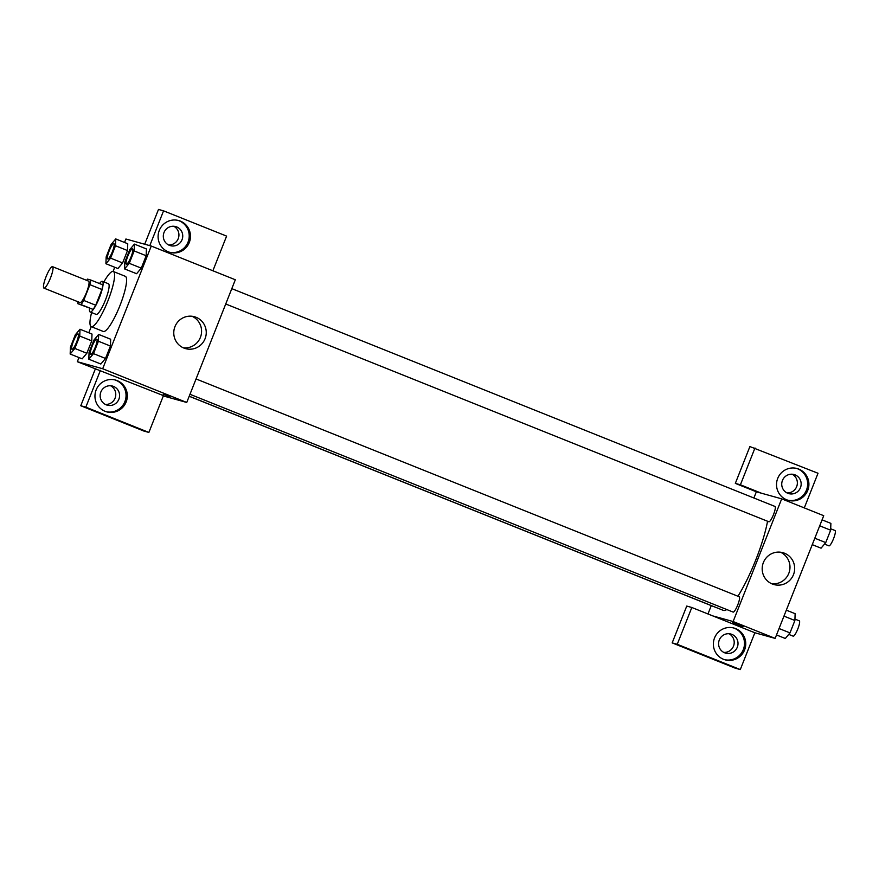 <?xml version="1.0" encoding="UTF-8"?>
<svg xmlns="http://www.w3.org/2000/svg" width="879" height="879" viewBox="0 0 879 879"><rect width="100%" height="100%" fill="white"/><g stroke="black" fill="none" stroke-linecap="round" stroke-linejoin="round"><path stroke-width="1.32" d="M43.994 288.136A11.548 2.285 111.8 0 1 43.95 288.125A11.548 2.285 111.8 0 1 46.126 276.555A11.548 2.285 111.8 0 1 52.542 266.678A11.548 2.285 111.8 0 1 50.422 278.138A11.548 2.285 111.8 0 1 43.994 288.136M52.542 266.678L88.57 281.126A11.548 2.285 111.8 0 1 86.45 292.586A11.548 2.285 111.8 0 1 80.022 302.585A11.548 2.285 111.8 0 1 79.978 302.563L43.95 288.125M90.757 280.027L102.766 284.84A15.679 3.109 111.8 0 1 101.931 289.499L95.701 305.233L83.692 300.42L89.922 284.686A15.679 3.109 111.8 0 0 90.757 280.027L87.504 279.126A15.679 3.109 111.8 0 0 86.625 280.346M95.701 305.233A15.679 3.109 111.8 0 1 93.053 309.386L77.791 303.662A15.679 3.109 111.8 0 1 78.022 301.783M77.791 303.662L81.044 304.573A15.679 3.109 111.8 0 0 83.692 300.42M93.053 309.386L81.044 304.573M89.526 308.375A16.503 3.274 -68.2 0 0 90.141 311.979A16.503 3.274 -68.2 0 0 99.316 297.882A16.503 3.274 -68.2 0 0 102.425 281.346A16.503 3.274 -68.2 0 0 99.492 283.532M102.425 281.346L108.425 283.752A16.503 3.274 111.8 0 1 105.392 300.124A16.503 3.274 111.8 0 1 96.218 314.407A16.503 3.274 111.8 0 1 96.141 314.385L90.141 311.979M101.931 289.499L89.922 284.686M103.887 281.939A29.699 5.889 111.8 0 1 113.336 271.501A29.699 5.889 111.8 0 1 107.875 300.959A29.699 5.889 111.8 0 1 91.35 326.68A29.699 5.889 111.8 0 1 91.229 326.636A29.699 5.889 111.8 0 1 91.603 312.561M113.336 271.501L125.345 276.325A29.699 5.889 111.8 0 1 119.874 305.771A29.699 5.889 111.8 0 1 103.359 331.493A29.699 5.889 111.8 0 1 103.239 331.449L91.229 326.636M78.967 357.555L77.33 361.708L102.678 368.751L151.265 246.054L125.906 239.011L124.543 242.461M114.731 267.249L113.072 271.435M91.218 326.625L88.79 332.767M70.166 354.028L82.176 358.841L86.845 353.259L91.757 340.865L91.998 334.053L79.989 329.229L75.308 334.811L70.408 347.216L70.166 354.028L74.847 348.447L79.747 336.053L79.989 329.229M105.919 263.722L117.929 268.534L122.61 262.953L127.51 250.559L127.752 243.747L115.742 238.934L111.073 244.516L106.161 256.91L105.919 263.722L110.6 258.14L115.501 245.746L115.742 238.934M124.587 268.908L136.597 273.721L141.266 268.139L146.178 255.745L146.408 248.933L134.399 244.109L129.729 249.691L124.818 262.096L124.587 268.908L129.257 263.326L134.168 250.933L134.399 244.109M88.834 359.214L100.843 364.027L105.513 358.445L110.424 346.051L110.655 339.228L98.646 334.416L93.976 339.997L89.065 352.402L88.834 359.214L93.504 353.633L98.415 341.228L98.646 334.416M163.318 395.957L186.744 402.461L235.319 279.764L151.265 246.054M159.275 230.441A16.503 16.174 -74.5 0 1 178.701 220.563A16.503 16.174 -74.5 0 1 189.864 240.791A16.503 16.174 -74.5 0 1 169.878 252.361A16.503 16.174 -74.5 0 1 159.275 230.441M149.782 245.648L163.56 210.839L226.606 236.11L212.883 270.765M169.24 252.174A16.503 16.174 105.5 0 0 188.6 240.439A16.503 16.174 105.5 0 0 178.063 220.398M176.668 226.914A9.9 9.702 -74.5 0 1 182.217 239.22A9.9 9.702 -74.5 0 1 169.372 245.318A9.9 9.702 -74.5 0 1 163.835 233.001A9.9 9.702 -74.5 0 1 176.668 226.914M173.712 226.244A9.9 9.702 -74.5 0 1 168.526 244.922M163.56 210.839L158.495 209.433L144.705 244.241M174.954 326.647A16.547 16.218 -74.5 0 1 194.446 316.737A16.547 16.218 -74.5 0 1 205.642 337.031A16.547 16.218 -74.5 0 1 185.59 348.633A16.547 16.218 -74.5 0 1 174.954 326.647M186.744 402.461L102.678 368.751M183.282 347.798A16.547 16.218 105.5 0 0 192.04 316.264M163.263 394.275L169.735 396.715L163.263 394.275M100.415 370.345L85.834 407.153L148.881 432.435L163.45 395.627L77.33 361.708M96.13 389.957A16.503 16.174 -74.5 0 1 115.556 380.069A16.503 16.174 -74.5 0 1 126.719 400.297A16.503 16.174 -74.5 0 1 106.722 411.866A16.503 16.174 -74.5 0 1 96.13 389.957M106.084 411.68A16.503 16.174 105.5 0 0 125.444 399.945A16.503 16.174 105.5 0 0 114.918 379.915M113.512 386.419A9.9 9.702 -74.5 0 1 119.061 398.725A9.9 9.702 -74.5 0 1 106.227 404.823A9.9 9.702 -74.5 0 1 100.678 392.506A9.9 9.702 -74.5 0 1 113.512 386.419M110.556 385.749A9.9 9.702 -74.5 0 1 105.37 404.428M148.881 432.435L143.804 431.029L80.769 405.746L85.834 407.153M95.339 368.938L80.769 405.746M726.801 609.543A57.816 11.46 111.8 0 1 723.45 610.411A57.816 11.46 111.8 0 1 723.208 610.334L189.216 396.209M767.554 521.247A57.816 11.46 111.8 0 1 737.931 596.237M189.974 394.286L733.108 612.081A8.252 1.637 -68.2 0 0 737.701 605.027A8.252 1.637 -68.2 0 0 739.25 596.764A8.252 1.637 -68.2 0 0 739.217 596.753M714.671 606.906A8.252 1.637 111.8 0 1 714.484 606.906A8.252 1.637 111.8 0 1 714.451 606.895L189.194 396.275M231.803 288.642L775.003 506.458A8.252 1.637 111.8 0 1 773.487 514.633A8.252 1.637 111.8 0 1 768.905 521.785A8.252 1.637 111.8 0 1 768.872 521.774L225.727 303.98M707.98 613.96L711.276 605.62M753.896 497.986L756.347 491.8L735.327 483.373L749.897 446.565L818.019 473.254L804.296 507.908M712.836 615.915L691.817 607.488L677.248 644.296L740.294 669.567L754.863 632.759L712.836 615.915L733.119 621.541L781.695 498.843L756.347 491.8M786.958 492.899A9.9 9.702 105.5 0 0 792.144 474.22M723.802 652.405A9.9 9.702 105.5 0 0 728.988 633.726M677.248 644.296L672.171 642.89L735.218 668.161L740.294 669.567M672.171 642.89L686.752 606.07L691.817 607.488M787.804 493.284A9.9 9.702 -74.5 0 1 782.255 480.978A9.9 9.702 -74.5 0 1 795.088 474.88A9.9 9.702 -74.5 0 1 800.637 487.197A9.9 9.702 -74.5 0 1 787.804 493.284M787.672 500.151A16.503 16.174 105.5 0 0 807.032 488.416A16.503 16.174 105.5 0 0 796.495 468.375M777.706 478.418A16.503 16.174 -74.5 0 1 797.132 468.54A16.503 16.174 -74.5 0 1 808.295 488.768A16.503 16.174 -74.5 0 1 788.298 500.338A16.503 16.174 -74.5 0 1 777.706 478.418M724.648 652.8A9.9 9.702 -74.5 0 1 719.11 640.483A9.9 9.702 -74.5 0 1 730.943 634.056A9.9 9.702 -74.5 0 1 737.646 646.186A9.9 9.702 -74.5 0 1 724.648 652.8M724.516 659.657A16.503 16.174 105.5 0 0 743.876 647.922A16.503 16.174 105.5 0 0 733.339 627.881M714.55 637.923A16.503 16.174 -74.5 0 1 733.976 628.045A16.503 16.174 -74.5 0 1 745.139 648.273A16.503 16.174 -74.5 0 1 725.142 659.843A16.503 16.174 -74.5 0 1 714.55 637.923M761.412 493.207L740.404 484.79L754.973 447.971M740.404 484.79L735.327 483.373M754.863 632.759L775.146 638.396L823.722 515.698L781.695 498.843M784.518 553.232A16.547 16.218 -74.5 0 1 793.792 573.822A16.547 16.218 -74.5 0 1 773.992 584.568A16.547 16.218 -74.5 0 1 762.796 564.285A16.547 16.218 -74.5 0 1 784.518 553.232M775.146 638.396L733.119 621.541M771.685 583.733A16.547 16.218 105.5 0 0 780.442 552.199M732.372 622.365L743.107 626.617M776.509 634.957L785.31 638.484L789.99 632.902L794.891 620.508L795.132 613.685L786.331 610.158M789.99 632.902L779.058 628.518M794.891 620.508L783.969 616.124M794.946 619.091L799.297 620.838A8.252 1.637 111.8 0 1 797.78 629.023A8.252 1.637 111.8 0 1 793.188 636.165A8.252 1.637 111.8 0 1 793.155 636.154L788.749 634.385M812.262 544.65L821.063 548.177L825.744 542.596L830.644 530.202L830.886 523.379L822.085 519.852M825.744 542.596L814.811 538.212M830.644 530.202L819.722 525.818M830.699 528.784L835.05 530.531A8.252 1.637 111.8 0 1 833.534 538.717A8.252 1.637 111.8 0 1 828.941 545.859A8.252 1.637 111.8 0 1 828.908 545.848L824.502 544.079M96.789 339.151A8.252 1.637 111.8 0 1 96.811 339.162A8.252 1.637 111.8 0 1 95.295 347.337A8.252 1.637 111.8 0 1 90.702 354.479A8.252 1.637 111.8 0 1 90.669 354.468A8.252 1.637 111.8 0 1 90.647 354.457A8.252 1.637 111.8 0 1 90.625 354.457A8.252 1.637 111.8 0 1 92.174 346.183A8.252 1.637 111.8 0 1 96.767 339.14A8.252 1.637 111.8 0 1 95.24 347.315A8.252 1.637 111.8 0 1 90.658 354.468L90.625 354.457M100.843 364.027L105.513 358.445L93.504 353.633M105.513 358.445L110.424 346.051L98.415 341.228M110.424 346.051L110.655 339.228M132.52 248.834L132.564 248.856A8.252 1.637 111.8 0 1 132.564 248.856A8.252 1.637 111.8 0 1 131.048 257.031A8.252 1.637 111.8 0 1 126.455 264.172A8.252 1.637 111.8 0 1 126.422 264.161A8.252 1.637 111.8 0 1 126.4 264.15A8.252 1.637 111.8 0 1 126.378 264.15A8.252 1.637 111.8 0 1 127.927 255.877A8.252 1.637 111.8 0 1 132.52 248.834A8.252 1.637 111.8 0 1 130.993 257.02A8.252 1.637 111.8 0 1 126.411 264.161L126.378 264.15M136.597 273.721L141.266 268.139L129.257 263.326M141.266 268.139L146.178 255.745L134.168 250.933M146.178 255.745L146.408 248.933M72.045 349.304A8.252 1.637 111.8 0 1 72.012 349.293A8.252 1.637 111.8 0 1 71.979 349.282A8.252 1.637 111.8 0 1 71.957 349.271A8.252 1.637 111.8 0 1 73.517 341.008A8.252 1.637 111.8 0 1 78.099 333.954A8.252 1.637 111.8 0 1 78.143 333.976A8.252 1.637 111.8 0 1 76.627 342.151A8.252 1.637 111.8 0 1 72.045 349.304L71.957 349.271A8.252 1.637 111.8 0 0 76.583 342.14A8.252 1.637 111.8 0 0 78.099 333.954L78.099 333.954M82.176 358.841L86.845 353.259L74.847 348.447M86.845 353.259L91.757 340.865L79.747 336.053M91.757 340.865L91.998 334.053M107.798 258.997A8.252 1.637 111.8 0 1 107.765 258.986A8.252 1.637 111.8 0 1 107.743 258.975A8.252 1.637 111.8 0 1 107.71 258.964A8.252 1.637 111.8 0 1 109.271 250.702A8.252 1.637 111.8 0 1 113.852 243.648A8.252 1.637 111.8 0 1 112.336 251.833A8.252 1.637 111.8 0 1 107.743 258.975L107.765 258.986A8.252 1.637 111.8 0 0 112.38 251.855A8.252 1.637 111.8 0 0 113.907 243.67A8.252 1.637 111.8 0 1 113.907 243.67L113.852 243.648M117.929 268.534L122.61 262.953L110.6 258.14M122.61 262.953L127.51 250.559L115.501 245.746M127.51 250.559L127.752 243.747M196.05 378.948L739.25 596.764"/></g></svg>
